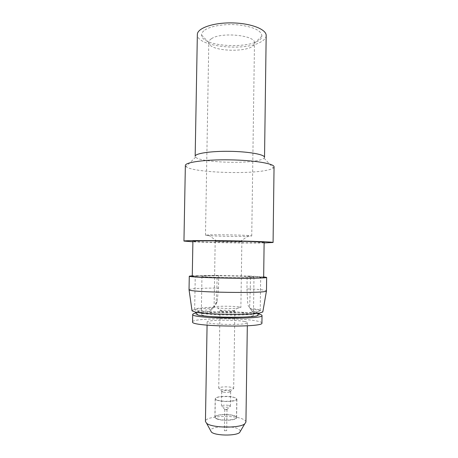 <?xml version="1.0" encoding="UTF-8"?>
<svg xmlns="http://www.w3.org/2000/svg" width="458" height="458" viewBox="0 0 458 458"><rect width="100%" height="100%" fill="white"/><g stroke="black" fill="none" stroke-linecap="round" stroke-linejoin="round"><path stroke-width="0.34" stroke-dasharray="2.29 1.72" d="M264.123 242.935C247.183 243.192 209.816 242.608 192.887 241.818M274.05 166.901L273.369 167.989C272.298 168.807 270.209 169.546 267.088 170.199C247.389 174.67 192.005 172.385 186 166.615L185.358 165.51M249.61 307.576L253.039 312.74L247.812 304.931L249.61 307.576L250.286 288.889C260.591 289.473 265.983 290.137 266.47 290.887M253.056 312.734L257.11 313.432C260.831 314.314 260.734 315.144 256.818 315.934M197.896 315.007C194.009 314.096 193.94 313.261 197.684 312.499L209.919 311.36L210.611 309.682L199.436 310.701C195.967 311.388 196.024 312.144 199.619 312.969C208.693 315.207 246.02 315.797 255.158 313.839C258.776 313.129 258.862 312.379 255.415 311.583L251.848 310.971M189.034 289.668C190.459 288.649 199.751 288.111 216.909 288.053L217.121 275.401L192.274 275.756M218.706 275.596C204.216 275.539 196.402 275.768 195.251 276.283C192.892 277.657 262.995 278.756 260.676 277.313C260.293 276.93 255.782 276.558 247.143 276.208L246.959 289.078L250.286 288.889L250.469 276.111L217.911 275.498L218.706 275.596L218.5 288.363L217.195 301.473L213.084 307.238C201.526 307.587 195.383 308.343 194.661 309.511C194.656 309.917 195.629 310.324 197.575 310.73C207.239 313.06 247.543 313.69 257.27 311.669C259.228 311.32 260.213 310.942 260.224 310.535C260.007 309.711 256.629 308.973 250.091 308.314M263.671 276.878L250.469 276.111M247.143 276.208L258.335 276.655L263.659 277.371M246.959 289.078L247.824 304.919M218.5 288.363L216.909 288.053L216.016 304.335L213.176 308.12L209.919 311.36M250.703 309.213C259.142 310.014 263.178 310.936 262.8 311.978M192.045 310.868C192.079 309.419 199.121 308.503 213.176 308.12M213.084 307.238L210.611 309.677M217.195 301.473L216.016 304.335M217.121 275.401L217.911 275.498C202.093 275.43 193.545 275.682 192.268 276.248M250.274 276.678C238.269 275.745 201.199 275.487 201.955 276.369C200.203 277.462 255.696 278.332 253.972 277.187L250.274 276.678M243.307 317.085C249.902 316.678 253.28 316.077 253.44 315.293C253.406 314.835 252.169 314.388 249.742 313.965C237.731 311.675 200.564 312.001 201.291 314.474C201.428 315.264 204.783 315.968 211.361 316.587M259.451 314.222L256.898 313.701C243.312 311.245 205.15 310.919 195.32 313.215M261.924 323.01C261.867 322.3 260.161 321.63 256.801 320.989C240.576 317.634 191.828 318.218 192.566 321.922M244.601 321.516C235.441 319.524 206.489 319.867 207.136 322.014C205.825 324.745 248.585 325.415 247.366 322.65C247.343 322.255 246.421 321.877 244.601 321.516M245.929 422.081C245.917 421.097 244.996 420.169 243.169 419.305C233.992 414.53 204.852 416.076 205.442 421.446M240.536 430.967L238.555 428.98C231.948 425.287 210.606 426.387 210.554 430.497M226.321 430.572L224.42 430.772L226.321 430.572M226.653 409.378L226.813 409.733L224.758 409.549L226.653 409.378M229.023 405.427L230.426 406.24L229.681 406.824C227.162 407.425 224.655 407.385 222.159 406.704L221.443 406.097C222.582 405.072 225.113 404.843 229.023 405.427M223.046 392.088L221.678 391.361C222.817 390.434 225.342 390.239 229.252 390.766L230.655 391.498L229.945 392.014C227.901 392.512 225.599 392.535 223.046 392.088M220.996 389.483C225.273 390.222 229.12 390.182 232.532 389.369L233.689 388.567L232.733 387.743C229.469 386.306 218.626 386.701 218.735 388.264L220.996 389.483M233.912 310.684L234.868 311.034L232.956 311.434L222.05 311.28L219.989 310.782C219.777 310.129 230.632 310.055 233.912 310.684M239.099 306.963C233.116 305.91 213.772 306.007 214.092 307.106L217.739 307.936C224.409 308.509 230.998 308.6 237.496 308.223L240.879 307.553L239.099 306.963M240.072 241.83L241.858 241.704L240.181 241.532L215.186 241.292C214.842 241.589 234.095 242.001 240.072 241.83M208.012 234.937L205.482 235.235C204.737 235.967 237.845 236.769 248.482 236.294L251.74 235.962L248.86 235.555C241.194 234.931 216.056 234.536 208.379 234.92L208.012 234.937M211.356 38.793C209.684 39.892 208.831 41.06 208.802 42.296L208.808 42.52C208.682 52.309 254.293 53.031 254.471 43.235L254.482 43.018C256.074 35.289 220.905 31.688 211.356 38.793M204.829 30.045C210.903 25.791 226.097 23.524 239.671 25.041C254.23 27.125 261.638 30.812 261.89 36.108C261.083 49.338 202.007 48.411 201.617 35.163C201.457 33.365 202.528 31.659 204.829 30.045M266.172 35.592C266.069 37.917 264.335 40.018 260.957 41.896C244.658 51.823 196.327 46.624 197.352 34.51M264.529 157.363L264.089 158.222C263.321 158.943 261.736 159.59 259.325 160.168C244.097 164.176 199.654 162.178 195.583 157.146L195.165 156.275M264.129 242.362L258.804 242.694C242.053 243.101 192.079 242.024 192.898 241.24M218.226 419.167C216.113 418.578 215.037 417.896 215.008 417.118L215.621 416.213C218.495 413.82 233.128 414.049 235.922 416.528L236.511 417.456C236.952 419.803 224.483 421.005 218.226 419.167M216.142 418.658L214.888 417.312L215.512 416.396C218.42 413.98 233.196 414.209 236.025 416.717L236.62 417.656C237.067 420.032 224.466 421.245 218.145 419.385L216.142 418.658M216.445 400.04C220.166 401.385 225.13 401.792 231.336 401.277C234.851 400.836 236.706 400.155 236.895 399.221L236.362 398.403C233.654 396.13 218.529 395.889 215.752 398.076L215.191 398.815L216.445 400.04M231.284 401.053C234.805 400.613 236.643 399.926 236.786 398.992L236.259 398.214L233.38 397.132C228.073 395.838 218.031 396.256 215.861 397.893L215.306 398.655C215.34 399.342 216.416 399.949 218.529 400.469C222.399 401.305 226.653 401.494 231.284 401.053M257.11 313.432L255.415 311.583M197.684 312.499L199.436 310.701M194.661 309.511L195.251 276.283M260.224 310.535L260.676 277.313M199.619 312.969L197.575 310.73M255.158 313.839L257.27 311.669M201.955 276.369L201.291 314.474M253.972 277.187L253.44 315.293M207.136 322.014L207.079 325.169M247.366 322.65L247.32 325.798M227.002 409.584L226.67 430.806M224.758 409.549L224.42 430.772M226.807 409.738L229.647 406.836M224.947 409.71L222.199 406.715M230.426 406.24L230.655 391.498M221.443 406.097L221.678 391.361M222.365 391.893L219.863 389.168M229.945 392.014L232.532 389.369M233.689 388.539L234.868 311.022M218.735 388.304L219.989 310.787M232.876 311.44L237.353 308.234M221.97 311.268L217.596 307.925M241.858 241.709L240.879 307.541M215.18 241.286L214.092 307.123M240.106 241.526L248.86 235.555M216.937 241.166L208.379 234.92M205.482 235.235L208.802 42.296M251.74 235.962L254.482 43.018M208.808 42.52L201.617 35.163M254.471 43.235L261.89 36.108M195.583 157.146L186 166.615M264.089 158.222L273.369 167.989M214.888 417.312L215.191 398.849M236.62 417.656L236.895 399.193M215.306 398.655L215.008 417.118M236.786 398.992L236.511 417.456"/><path stroke-width="0.69" d="M192.887 241.818L183.95 241.074C183.538 240.559 203.856 240.387 228.531 240.776C253.205 241.166 273.506 241.973 273.077 242.477L264.123 242.935M183.95 241.074L185.358 165.51C184.998 162.258 205.258 159.447 229.802 159.853C254.345 160.22 274.508 163.666 274.05 166.901L273.077 242.477M266.648 277.428L266.47 290.887L262.8 311.978L259.634 313.037L256.818 315.934C247.057 318.07 207.583 317.451 197.896 315.007L195.171 312.03L192.045 310.868L189.034 289.668L189.28 276.214C188.925 276.878 206.615 277.794 227.947 278.126C249.272 278.464 266.98 278.103 266.648 277.428L263.671 276.878M266.401 291.013C266.55 293.589 188.873 292.37 189.102 289.8M192.274 275.756L189.28 276.214M259.634 313.037C249.089 315.264 205.642 314.583 195.171 312.03M211.361 316.587C221.998 317.434 232.647 317.606 243.307 317.085M195.32 313.215C193.602 313.581 192.732 313.982 192.704 314.417C190.11 318.573 264.489 319.741 262.028 315.505C262.01 315.07 261.152 314.64 259.451 314.222M192.704 314.417L192.566 321.922C189.961 326.611 264.38 327.779 261.924 323.01L262.028 315.505M207.079 325.169L205.442 421.446L206.61 423.289C211.722 428.001 239.448 428.436 244.704 423.89L245.929 422.081L247.32 325.798M210.554 430.497L211.447 432.123C215.334 435.77 235.595 436.085 239.597 432.57L240.536 430.967M197.352 34.51C197.18 28.241 213.056 22.562 231.954 22.9C250.852 23.158 266.539 29.329 266.172 35.592L264.529 157.363C264.861 154.535 248.997 151.609 229.933 151.329C210.875 151.008 194.931 153.441 195.165 156.275L197.352 34.51M192.898 241.24C190.305 240.187 266.756 241.383 264.129 242.362L263.659 277.371C266.258 278.945 189.623 277.743 192.268 276.248L192.898 241.24M239.597 432.57L244.704 423.89M211.447 432.123L206.61 423.289"/></g></svg>
